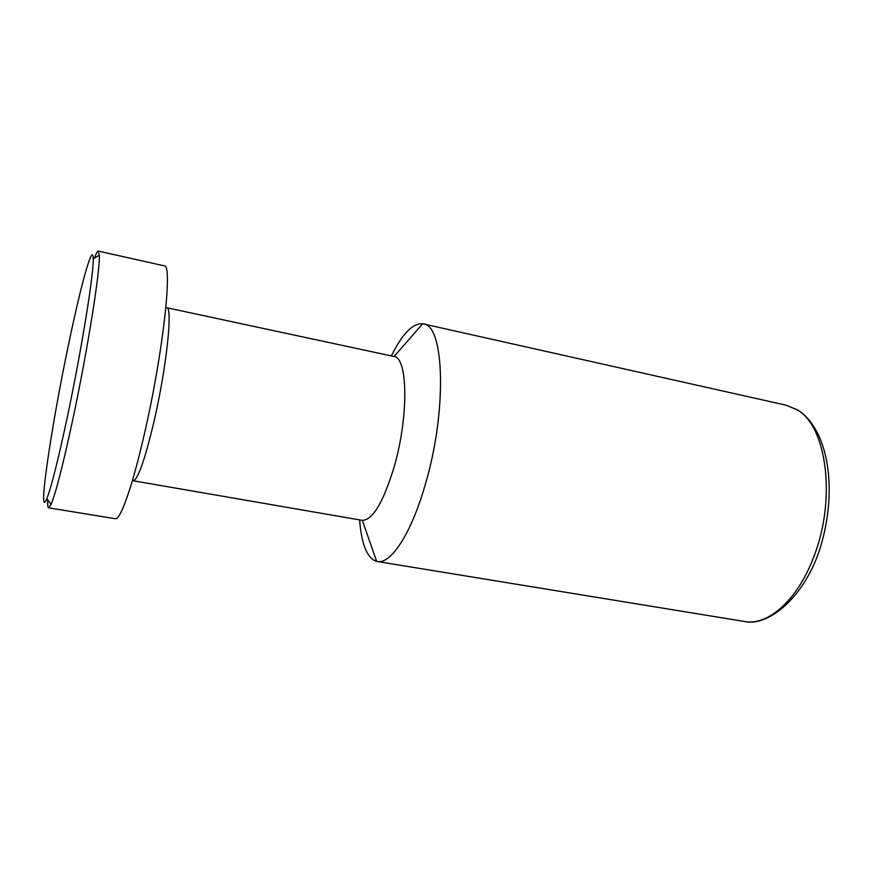 <?xml version="1.0" encoding="UTF-8"?>
<svg xmlns="http://www.w3.org/2000/svg" width="873" height="873" viewBox="0 0 873 873"><rect width="100%" height="100%" fill="white"/><g stroke="black" fill="none" stroke-linecap="round" stroke-linejoin="round"><path stroke-width="1.31" d="M391.366 355.911C402.278 333.824 412.711 323.108 422.674 323.774L423.219 323.883C444.51 324.592 447.336 411.118 425.096 485.148C411.107 533.981 390.7 564.569 377.234 561.503L376.678 561.404C367.195 558.294 361.509 544.468 359.621 519.904M394.149 466.848C383.378 502.204 372.782 520.046 362.328 520.363L133.165 480.772C137.869 479.79 144.787 460.147 153.921 421.845C166.557 367.686 173.007 306.412 166.667 307.722L394.05 356.49C407.931 357.712 408.793 416.683 394.149 466.848M94.47 258.102C96.194 253.301 97.481 250.966 98.333 251.086L164.233 265.85C172.898 263.319 163.076 353.172 144.492 433.455C132.521 486.272 120.31 520.483 115.291 518.715L48.637 507.835C47.808 507.628 47.491 504.976 47.677 499.88M98.333 251.086L99.304 255.2C100.34 269.855 87.486 350.804 72.634 420.219C63.009 464.949 55.828 492.994 51.081 504.376L48.637 507.835M67.221 417.545C58.033 460.529 51.223 487.581 46.782 498.701C37.081 522.25 51.321 426.286 68.4 345.206C80.731 285.558 93.051 240.642 93.204 258.866C93.913 273.184 81.385 350.891 67.221 417.545M377.234 561.503L744.473 621.489C767.902 626.072 797.66 600.198 813.789 556.745C836.53 499.225 826.676 426.177 797.235 409.863L786.333 405.247L797.846 410.037M362.328 520.363L376.678 561.404M46.782 498.701L51.081 504.376M423.219 323.883L786.333 405.247M394.05 356.49L422.674 323.774M799.886 411.39C828.39 432.168 836.683 487.778 822.159 541.129C808.245 593.989 769.637 627.283 744.473 621.489M93.204 258.866L99.304 255.2"/></g></svg>
